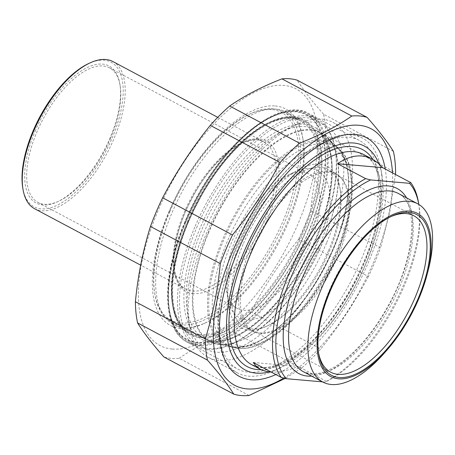 <?xml version="1.0" encoding="UTF-8"?>
<svg xmlns="http://www.w3.org/2000/svg" width="455" height="455" viewBox="0 0 455 455"><rect width="100%" height="100%" fill="white"/><g stroke="black" fill="none" stroke-linecap="round" stroke-linejoin="round"><path stroke-width="0.34" stroke-dasharray="2.27 1.71" d="M249.044 395.469L179.179 358.295A154.074 70.013 -62 0 1 171.234 358.364A154.074 70.013 -62 0 1 163.908 356.959M250.881 311.794A154.074 70.013 -62 0 1 231.47 331.132L301.335 368.311A154.074 70.013 118 0 0 320.747 348.968L250.881 311.794C264.292 286.343 280.166 262.205 298.503 239.375L368.368 276.549A154.074 70.013 118 0 0 380.545 247.861L310.68 210.688A154.074 70.013 -62 0 1 298.503 239.375M393.416 151.379L323.55 114.205A154.074 70.013 -62 0 1 325.74 135.431L395.605 172.604M283.721 378.06A145.264 66.009 118 0 0 392.494 172.877M301.335 368.311L285.194 378.429M368.368 276.549C354.957 301.995 339.077 326.138 320.747 348.968M395.418 174.436L389.753 212.03L380.545 247.861M323.55 114.205C312.318 101.556 303.542 90.221 297.229 80.194M310.68 210.688C313.239 184.292 318.261 159.204 325.74 135.431M179.179 358.295C194.149 347.933 211.581 338.878 231.47 331.132M172.104 349.03A145.264 66.009 -62 0 1 195.258 146.044A145.264 66.009 -62 0 1 316.777 156.634A145.264 66.009 -62 0 1 172.104 349.03M276.231 109.126A120.262 54.645 118 0 0 176.512 202.793A120.262 54.645 118 0 0 173.429 324.398A120.262 54.645 118 0 0 205.939 322.64A120.262 54.645 118 0 0 303.115 140.009A120.262 54.645 118 0 0 286.411 112.066A120.262 54.645 118 0 0 276.231 109.126M235.917 249.249A129.493 58.843 -62 0 1 324.284 142.278A129.493 58.843 -62 0 1 359.291 140.39A129.493 58.843 -62 0 1 361.003 260.152A129.493 58.843 -62 0 1 237.635 369.016A129.493 58.843 -62 0 1 219.646 338.929A129.493 58.843 -62 0 1 235.917 249.249M275.275 105.969A122.64 55.726 -62 0 1 302.694 137.467A122.64 55.726 -62 0 1 203.59 323.71A122.64 55.726 -62 0 1 161.593 231.214A122.64 55.726 -62 0 1 275.275 105.969M275.861 374.539A135.209 61.436 118 0 0 368.26 262.785A135.209 61.436 118 0 0 385.226 169.01M253.213 362.487L298.287 366.417C287.913 370.569 278.915 372.469 271.299 372.11M322.476 381.859L325.132 382.086L326.377 381.364L298.287 366.417M326.377 381.364A119.068 54.105 118 0 0 418.503 202.566M318.551 352.835A88.588 40.256 -62 0 1 318.324 351.584A88.588 40.256 -62 0 1 329.46 290.233A88.588 40.256 -62 0 1 389.912 217.052A88.588 40.256 -62 0 1 391.072 216.54M252.206 249.124A88.588 40.256 -62 0 1 336.603 174.652A88.588 40.256 -62 0 1 341.068 177.968A88.588 40.256 -62 0 1 330.529 271.766A88.588 40.256 -62 0 1 258.622 332.912A88.588 40.256 -62 0 1 253.378 331.064A88.588 40.256 -62 0 1 252.206 249.124M418.924 205.114L418.805 204.414A116.69 53.025 -62 0 1 418.924 205.114A116.69 53.025 -62 0 1 325.132 382.086M378.85 163.732A126.808 57.62 -62 0 1 382.012 175.613A126.808 57.62 -62 0 1 366.076 263.428A126.808 57.62 -62 0 1 279.541 368.186A126.808 57.62 -62 0 1 269.076 371.923M428.229 270.185A100.97 45.881 -62 0 1 383.798 353.683M328.396 250.978A91.444 41.553 -62 0 1 265.993 326.519A91.444 41.553 -62 0 1 228.478 284.358A91.444 41.553 -62 0 1 283.96 180.095A91.444 41.553 -62 0 1 339.885 187.653A91.444 41.553 -62 0 1 328.396 250.978M243.084 244.375A89.066 40.472 118 0 0 244.267 326.753A89.066 40.472 118 0 0 268.342 325.45A89.066 40.472 118 0 0 329.119 251.877A89.066 40.472 118 0 0 340.312 190.196A89.066 40.472 118 0 0 327.936 169.499A89.066 40.472 118 0 0 243.084 244.375M250.574 248.362A89.066 40.472 -62 0 1 335.432 173.486A89.066 40.472 -62 0 1 339.919 176.824A89.066 40.472 -62 0 1 329.318 271.123A89.066 40.472 -62 0 1 257.029 332.599A89.066 40.472 -62 0 1 251.757 330.739A89.066 40.472 -62 0 1 250.574 248.362M326.747 242.504A126.808 57.62 118 0 0 290.785 127.07A126.808 57.62 118 0 0 188.319 319.643A126.808 57.62 118 0 0 246.058 344.293A126.808 57.62 118 0 0 326.747 242.504M364.193 261.102A133.002 60.435 118 0 0 380.909 168.993A133.002 60.435 118 0 0 362.436 138.087A133.002 60.435 118 0 0 235.724 249.903A133.002 60.435 118 0 0 237.482 372.912A133.002 60.435 118 0 0 273.438 370.973A133.002 60.435 118 0 0 364.193 261.102M334.607 245.353A133.002 60.435 -62 0 1 207.895 357.169A133.002 60.435 -62 0 1 189.417 326.263A133.002 60.435 -62 0 1 206.132 234.154A133.002 60.435 -62 0 1 296.893 124.283A133.002 60.435 -62 0 1 332.844 122.344A133.002 60.435 -62 0 1 334.607 245.353M238.357 240.632A83.35 37.873 118 0 0 227.881 298.355A83.35 37.873 118 0 0 278.858 305.242A83.35 37.873 118 0 0 329.42 210.21A83.35 37.873 118 0 0 295.232 171.78A83.35 37.873 118 0 0 238.357 240.632M309.798 244.358A76.207 34.626 -62 0 1 237.197 308.422A76.207 34.626 -62 0 1 226.607 290.717A76.207 34.626 -62 0 1 236.185 237.942A76.207 34.626 -62 0 1 288.186 174.993A76.207 34.626 -62 0 1 308.786 173.878A76.207 34.626 -62 0 1 309.798 244.358M110.542 138.331A76.207 34.626 118 0 0 120.12 85.563A76.207 34.626 118 0 0 109.53 67.852A76.207 34.626 118 0 0 36.929 131.916A76.207 34.626 118 0 0 37.936 202.401A76.207 34.626 118 0 0 58.541 201.286A76.207 34.626 118 0 0 110.542 138.331M196.594 227.824A127.167 57.785 -62 0 1 277.51 125.745A127.167 57.785 -62 0 1 335.409 150.469A127.167 57.785 -62 0 1 232.653 343.582A127.167 57.785 -62 0 1 196.594 227.824M185.356 221.847A127.167 57.785 118 0 0 169.374 309.912A127.167 57.785 118 0 0 247.15 320.422A127.167 57.785 118 0 0 324.301 175.431A127.167 57.785 118 0 0 272.13 116.793A127.167 57.785 118 0 0 185.356 221.847M169.789 211.825A119.068 54.105 -62 0 1 251.041 113.46A119.068 54.105 -62 0 1 283.232 111.72A119.068 54.105 -62 0 1 284.807 221.852A119.068 54.105 -62 0 1 171.364 321.952A119.068 54.105 -62 0 1 154.825 294.283A119.068 54.105 -62 0 1 169.789 211.825M169.357 211.285A117.64 53.457 118 0 0 154.569 292.753A117.64 53.457 118 0 0 226.522 302.478A117.64 53.457 118 0 0 297.894 168.344A117.64 53.457 118 0 0 249.63 114.103A117.64 53.457 118 0 0 169.357 211.285M112.885 61.544A83.35 37.873 -62 0 1 113.989 138.633A83.35 37.873 -62 0 1 34.58 208.708M194.78 227.164A128.594 58.433 118 0 0 196.48 346.107A128.594 58.433 118 0 0 231.242 344.225A128.594 58.433 118 0 0 318.995 237.993A128.594 58.433 118 0 0 335.159 148.939A128.594 58.433 118 0 0 317.294 119.056A128.594 58.433 118 0 0 194.78 227.164M185.788 222.381A128.594 58.433 -62 0 1 273.54 116.15A128.594 58.433 -62 0 1 308.302 114.273A128.594 58.433 -62 0 1 310.009 233.21A128.594 58.433 -62 0 1 187.488 341.324A128.594 58.433 -62 0 1 169.63 311.442A128.594 58.433 -62 0 1 185.788 222.381M22.75 187.813A81.917 37.225 118 0 0 72.851 194.581A81.917 37.225 118 0 0 122.554 101.175A81.917 37.225 118 0 0 88.947 63.404M35.115 131.262A77.634 35.28 -62 0 1 84.516 68.944A77.634 35.28 -62 0 1 119.864 84.033A77.634 35.28 -62 0 1 57.131 201.929A77.634 35.28 -62 0 1 35.115 131.262M291.962 117.492A120.262 54.645 -62 0 1 302.143 120.438A120.262 54.645 -62 0 1 293.89 252.275A120.262 54.645 -62 0 1 189.161 332.77A120.262 54.645 -62 0 1 187.568 221.539A120.262 54.645 -62 0 1 291.962 117.492M188 222.074A121.69 55.294 118 0 0 235.576 325.376A121.69 55.294 118 0 0 316.748 134.151A121.69 55.294 118 0 0 188 222.074M185.151 221.83A127.588 57.973 -62 0 1 320.138 129.641A127.588 57.973 -62 0 1 235.03 330.131A127.588 57.973 -62 0 1 185.151 221.83M185.731 222.546A129.493 58.843 118 0 0 187.443 342.314A129.493 58.843 118 0 0 300.215 255.636A129.493 58.843 118 0 0 309.099 113.682A129.493 58.843 118 0 0 185.731 222.546M363.755 154.569A119.068 54.105 -62 0 1 360.701 274.968A119.068 54.105 -62 0 1 261.972 367.714A119.068 54.105 -62 0 1 251.894 364.802L260.834 367.373C266.732 367.919 273.506 366.514 281.156 363.164C289.17 359.598 297.524 354.018 306.226 346.42C323.619 330.978 339.134 310.822 352.773 285.956C384.993 229.019 387.808 164.17 363.755 154.569M311.703 376.126A104.781 47.61 118 0 0 389.935 303.377A104.781 47.61 118 0 0 406.565 197.851M261.102 369.688A122.878 55.834 118 0 0 354.126 284.312A122.878 55.834 118 0 0 372.952 159.472M312.011 374.209A100.97 45.881 -62 0 1 303.468 371.741L310.873 373.873C315.645 374.317 321.156 373.214 327.407 370.558C334.328 367.566 341.58 362.76 349.161 356.14C363.937 343.024 377.127 325.894 388.729 304.736C416.2 256.33 418.321 201.178 398.33 193.466A100.97 45.881 -62 0 1 395.736 295.568A100.97 45.881 -62 0 1 312.011 374.209M242.185 346.181A109.177 49.612 118 0 0 350.919 201.582A109.177 49.612 118 0 0 259.583 193.62A109.177 49.612 118 0 0 242.185 346.181M238.488 348.331A112.874 51.29 -62 0 1 235.121 347.825A112.874 51.29 -62 0 1 227.443 241.167A112.874 51.29 -62 0 1 340.306 150.15A112.874 51.29 -62 0 1 328.891 266.846A112.874 51.29 -62 0 1 238.488 348.331M208.794 232.346A118.004 53.622 118 0 0 216.825 343.849A118.004 53.622 118 0 0 220.339 344.378A118.004 53.622 118 0 0 314.854 259.191A118.004 53.622 118 0 0 326.787 137.194A118.004 53.622 118 0 0 208.794 232.346M219.879 344.645A118.465 53.832 -62 0 1 238.761 179.105A118.465 53.832 -62 0 1 337.86 187.744A118.465 53.832 -62 0 1 219.879 344.645M234.99 346.898A113.261 51.466 -62 0 1 253.043 188.632A113.261 51.466 -62 0 1 347.796 196.89A113.261 51.466 -62 0 1 234.99 346.898M234.006 347.421A114.199 51.893 118 0 0 333.14 248.618A114.199 51.893 118 0 0 335.346 145.441A114.199 51.893 118 0 0 232.175 219.429A114.199 51.893 118 0 0 228.444 346.34A114.199 51.893 118 0 0 234.006 347.421M213.748 341.068A118.186 53.701 -62 0 1 207.992 339.953A118.186 53.701 -62 0 1 211.854 208.618A118.186 53.701 -62 0 1 318.625 132.047A118.186 53.701 -62 0 1 316.344 238.818A118.186 53.701 -62 0 1 213.748 341.068M211.774 342.109A120.063 54.56 118 0 0 331.348 183.092A120.063 54.56 118 0 0 230.912 174.333A120.063 54.56 118 0 0 211.774 342.109M199.421 334.431A119.068 54.105 118 0 0 302.785 231.419A119.068 54.105 118 0 0 301.21 121.286A119.068 54.105 118 0 0 197.51 200.985A119.068 54.105 118 0 0 189.343 331.519A119.068 54.105 118 0 0 199.421 334.431M200.183 336.956A120.973 54.97 -62 0 1 219.469 167.912A120.973 54.97 -62 0 1 320.667 176.733A120.973 54.97 -62 0 1 200.183 336.956M192.579 291.063A83.35 37.873 118 0 0 264.929 218.952A83.35 37.873 118 0 0 263.826 141.863A83.35 37.873 118 0 0 191.242 197.652A83.35 37.873 118 0 0 185.526 289.022A83.35 37.873 118 0 0 192.579 291.063M193.341 293.589A85.256 38.738 -62 0 1 206.928 174.458A85.256 38.738 -62 0 1 278.25 180.675A85.256 38.738 -62 0 1 193.341 293.589M286.411 112.066L302.143 120.438C294.072 116.162 283.977 116.565 271.868 121.65C263.837 125.114 255.511 130.534 246.889 137.91C223.064 158.954 203.499 186.994 188.194 222.04C165.865 273.097 167.127 322.618 189.161 332.77L173.429 324.398M359.291 140.39L309.099 113.682C277.106 94.327 213.873 151.106 184.895 221.881C161.366 276.299 161.588 329.448 187.443 342.314L237.635 369.016M303.115 140.009L302.694 137.467M205.939 322.64L203.59 323.71M219.646 338.929L220.664 345.038M324.284 142.278L329.915 139.708M318.324 351.584L318.75 354.126M389.912 217.052L392.255 215.983M413.862 215.761L336.603 174.652M330.631 372.167L253.378 331.064M340.312 190.196L339.885 187.653M268.342 325.45L265.993 326.519M335.432 173.486L327.936 169.499M251.757 330.739L244.267 326.753M235.121 347.825L238.858 348.388C266.101 351.317 304.742 316.071 328.92 269.633C354.308 221.892 360.764 168.964 340.306 150.15L326.787 137.194C343.656 152.294 342.251 196.463 323.01 241.326C299.635 299.054 249.926 348.604 220.294 344.367L235.121 347.825M382.012 175.613L380.909 168.993M279.541 368.186L273.438 370.973M362.436 138.087L332.844 122.344M237.482 372.912L207.895 357.169M188.319 319.643L189.417 326.263M290.785 127.07L296.893 124.283M341.068 177.968L339.919 176.824M258.622 332.912L257.029 332.599M226.607 290.717L227.881 298.355M288.186 174.993L295.232 171.78M37.936 202.401L237.197 308.422M109.53 67.852L308.786 173.878M234.16 347.449C262.148 351.044 306.374 308.695 330.08 256.432C352.523 209.107 355.179 160.257 335.346 145.441L318.625 132.047C339.407 146.584 335.079 204.34 307.233 256.347C281.838 306.642 238.915 344.515 213.435 341.011L207.992 339.953L228.444 346.34L234.16 347.449M283.232 111.72L301.21 121.286C278.022 106.373 226.636 145.31 197.47 203.3C167.292 259.105 164.664 320.803 189.343 331.519L171.364 321.952M217.74 117.339L263.826 141.863C248.191 131.512 211.933 158.624 191.481 199.421C170.215 238.625 168.657 281.946 185.526 289.022L140.686 265.163M335.409 150.469L335.159 148.939M232.653 343.582L231.242 344.225M187.488 341.324L196.48 346.107M308.302 114.273L317.294 119.056M169.374 309.912L169.63 311.442M272.13 116.793L273.54 116.15M154.569 292.753L154.825 294.283M249.63 114.103L251.041 113.46M120.12 85.563L119.864 84.033M58.541 201.286L57.131 201.929"/><path stroke-width="0.68" d="M137.586 322.948A154.074 70.013 -62 0 1 135.397 301.728L205.262 338.901A154.074 70.013 118 0 0 207.452 360.127L137.586 322.948C143.899 332.98 152.675 344.316 163.908 356.959L233.773 394.138A154.074 70.013 118 0 0 241.099 395.543A154.074 70.013 118 0 0 249.044 395.469L285.194 378.429M395.418 174.436L395.605 172.604A154.074 70.013 118 0 0 393.416 151.379C387.103 141.351 378.327 130.016 367.094 117.367A154.074 70.013 118 0 0 351.823 116.036L281.958 78.863A154.074 70.013 -62 0 1 297.229 80.194L367.094 117.367M210.261 125.364A154.074 70.013 -62 0 1 229.667 106.021L299.532 143.194A154.074 70.013 118 0 0 280.121 162.537L210.261 125.364C191.925 148.194 176.045 172.331 162.634 197.783L232.499 234.956A154.074 70.013 118 0 0 220.322 263.644L150.457 226.465A154.074 70.013 -62 0 1 162.634 197.783M233.773 394.138C227.46 384.111 218.684 372.77 207.452 360.127M392.494 172.877A145.264 66.009 118 0 0 261.392 198.232A145.264 66.009 118 0 0 247.014 388.888A145.264 66.009 118 0 0 283.721 378.06M299.532 143.194C319.421 135.453 336.854 126.399 351.823 116.036M232.499 234.956C250.836 212.127 266.71 187.989 280.121 162.537M205.262 338.901C212.741 315.122 217.763 290.04 220.322 263.644M150.457 226.465C142.978 250.244 137.956 275.332 135.397 301.728M281.958 78.863C262.063 86.604 244.636 95.658 229.667 106.021M385.226 169.01A135.209 61.436 118 0 0 329.915 139.708A135.209 61.436 118 0 0 220.664 345.038A135.209 61.436 118 0 0 275.861 374.539M271.299 372.11L265.453 371.257L260.453 369.358L256.358 366.423L253.213 362.487L281.304 377.434L286.297 378.702L322.476 381.859M337.587 163.715C350.009 155.161 361.583 153.625 372.315 159.125L377.695 162.742L382.661 167.645L337.587 163.715L365.678 178.661A119.068 54.105 118 0 0 288.521 275.002A119.068 54.105 118 0 0 281.304 377.434M382.661 167.645L410.751 182.591L409.506 183.319L370.671 179.93L365.678 178.661M409.506 183.319A116.69 53.025 -62 0 1 418.805 204.409L418.503 202.566A119.068 54.105 118 0 0 410.751 182.591M286.297 378.702A116.69 53.025 -62 0 1 291.541 276.1A116.69 53.025 -62 0 1 370.671 179.93M391.072 216.54A88.588 40.256 -62 0 1 413.862 215.761A88.588 40.256 -62 0 1 415.034 297.695A88.588 40.256 -62 0 1 330.631 372.167A88.588 40.256 -62 0 1 318.551 352.835M418.054 298.793A90.972 41.337 118 0 0 392.255 215.983A90.972 41.337 118 0 0 318.75 354.126A90.972 41.337 118 0 0 360.172 371.815A90.972 41.337 118 0 0 418.054 298.793M329.494 291.069A92.399 41.985 -62 0 1 402.721 211.478A92.399 41.985 -62 0 1 427.194 274.183A92.399 41.985 -62 0 1 386.54 350.589A92.399 41.985 -62 0 1 325.717 372.719A92.399 41.985 -62 0 1 329.494 291.069M269.076 371.923A126.808 57.62 -62 0 1 253.469 231.953A126.808 57.62 -62 0 1 378.85 163.732M386.54 350.589L383.798 353.683A100.97 45.881 -62 0 1 322.794 382.029A100.97 45.881 -62 0 1 321.458 288.641A100.97 45.881 -62 0 1 417.656 203.755A100.97 45.881 -62 0 1 428.229 270.185L427.194 274.183M140.686 265.163L34.58 208.708A83.35 37.873 -62 0 1 23.006 189.337A83.35 37.873 -62 0 1 33.477 131.614A83.35 37.873 -62 0 1 90.357 62.762A83.35 37.873 -62 0 1 112.885 61.544L217.74 117.339M90.357 62.762L88.947 63.404A81.917 37.225 118 0 0 33.044 131.08A81.917 37.225 118 0 0 22.75 187.813L23.006 189.337M260.453 369.358L251.894 364.802A119.068 54.105 -62 0 1 250.318 254.675A119.068 54.105 -62 0 1 363.755 154.569L372.315 159.125M406.565 197.851A104.781 47.61 118 0 0 307.859 254.982A104.781 47.61 118 0 0 307.546 376.075A104.781 47.61 118 0 0 311.703 376.126M372.952 159.472A122.878 55.834 118 0 0 257.263 228.666A122.878 55.834 118 0 0 257.507 369.574A122.878 55.834 118 0 0 261.102 369.688M322.794 382.029L303.468 371.741A100.97 45.881 -62 0 1 302.131 278.352A100.97 45.881 -62 0 1 398.33 193.466L417.656 203.755"/></g></svg>
